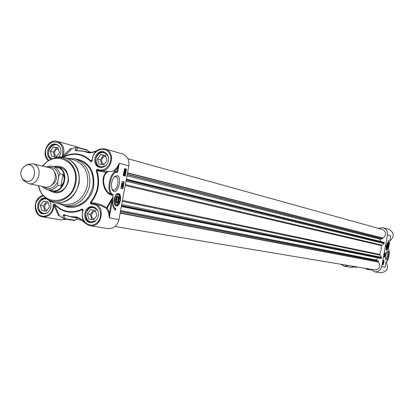 <?xml version="1.0" encoding="UTF-8"?>
<svg xmlns="http://www.w3.org/2000/svg" width="414" height="414" viewBox="0 0 414 414"><rect width="100%" height="100%" fill="white"/><g stroke="black" fill="none" stroke-linecap="round" stroke-linejoin="round"><path stroke-width="0.62" d="M63 174.397C65.081 178.786 64.367 182.646 60.868 185.974L57.779 185.317L57.737 181.891L58.669 176.83L59.921 173.694L63 174.397L60.868 185.974M50.617 185.87C56.997 182.113 58.084 177.182 53.872 171.085M42.197 186.455L43.868 188.08L45.835 189.224L52.004 190.663C64.553 193.498 69.568 169.642 56.925 167.272L50.943 166.035L48.676 166.252L46.477 167.023M24.079 180.84L28.561 183.645L45.069 187.04C55.455 189.379 59.59 169.58 49.121 167.644L32.918 163.846L27.676 164.508M28.561 183.645L28.773 183.687C39.335 186.062 43.563 165.807 32.918 163.846M26.268 181.218C37.648 183.19 36.836 160.606 25.715 165.419C20.41 169.062 19.396 173.652 22.682 179.19L26.268 181.218M49.768 190.212L52.226 191.02C65.091 193.928 70.235 169.476 57.277 167.039L54.927 166.795M387.644 246.49L387.028 248.027L386.614 247.546L386.779 245.849L387.478 244.684L387.644 246.49M386.935 248.074L386.588 248.193M387.24 244.477L387.525 244.705M387.499 246.454L387.147 247.437L386.816 247.36L387.183 245.321L387.514 245.398L387.499 246.454L386.831 246.34M387.514 245.398L387.178 245.342M386.024 249.368L386.112 249.663M387.742 246.516L387.333 244.384L386.645 248.307L387.742 246.516M115.904 205.484L114.518 204.454M116.298 194.321L117.949 193.819M117.597 202.394L115.801 202.337M116.784 196.743L118.492 197.302M119.061 200.086C119.299 196.81 118.559 195.672 116.857 196.671L115.62 199.424L115.848 202.436C117.079 203.942 118.15 203.155 119.061 200.086M105.461 155.369L106.988 160.492L103.723 164.839L98.936 164.053L97.414 158.945L100.674 154.603L105.461 155.369M105.565 155.716L103.609 155.405L100.364 159.721L101.792 164.524M100.674 154.603L103.609 155.405M97.414 158.945L100.364 159.721M105.824 156.58C103.707 156.497 102.336 157.615 101.699 159.939C101.456 162.169 102.258 163.633 104.095 164.337M105.363 152.559L104.442 152.223C96.012 149.506 91.804 165.528 100.467 167.344L101.43 167.504M105.818 165.626C99.179 168.363 95.882 165.838 95.924 158.05C99.717 151.26 103.826 150.701 108.251 156.373M58.001 147.777L59.466 152.802L56.288 157.082L51.667 156.326L50.218 151.307L53.38 147.037L58.001 147.777M58.105 148.119L56.475 147.86L53.323 152.109L54.684 156.818M53.38 147.037L56.475 147.86M50.218 151.307L53.323 152.109M58.353 148.978C56.423 149.05 55.176 150.163 54.612 152.321L54.938 154.929L56.677 156.559M57.753 144.941L56.997 144.677C49.835 142.338 44.935 155.405 51.641 158.929M52.009 158.785C42.378 153.946 54.974 137.764 60.387 148.057M48.024 201.892L49.478 206.969L46.311 211.207L41.7 210.359L40.261 205.292L43.418 201.059L48.024 201.892L46.554 201.644L43.408 205.856L44.847 210.902L46.332 211.176M43.418 201.059L46.554 201.644M40.261 205.292L43.408 205.856M41.7 210.359L44.847 210.902M48.283 202.798L45.985 203.693L44.696 206.089L45.054 208.785L46.885 210.436M46.415 198.596C38.114 196.785 35.309 212.687 43.744 213.743L44.552 213.821M48.262 212.071L46.585 213.039L44.764 213.427L42.958 213.205L41.307 212.387L39.961 211.047L39.025 209.298L38.58 207.279L38.657 205.168L39.258 203.139L40.329 201.359L41.778 199.978L43.486 199.108L45.312 198.829L47.103 199.165M49.338 200.676L50.141 201.747M95.339 210.436L96.86 215.611L93.6 219.917L88.829 219.037L87.318 213.872L90.568 209.572L95.339 210.436M95.344 210.457L93.548 210.131L90.314 214.411L91.82 219.555L93.626 219.886M90.568 209.572L93.548 210.131M87.318 213.872L90.314 214.411M88.829 219.037L91.82 219.555M95.603 211.331C93.564 211.3 92.244 212.408 91.644 214.654C91.406 216.967 92.25 218.473 94.175 219.156M94.692 207.357L93.74 207.093C85.108 205.07 82.148 221.386 90.951 222.489L91.934 222.572M96.188 220.31C89.766 223.617 86.262 221.381 85.688 213.598C88.963 206.503 93.026 205.623 97.885 210.949M386.112 246.128L386.221 249.89C387.644 252.043 389.538 241.207 387.468 242.754L386.112 246.128M370.592 269.229L374.634 271.832C378.329 272.06 380.689 270.321 381.718 266.616L387.432 234.883L390.666 235.747L390.454 236.937M390.573 236.363L388.404 248.923C390.712 251.148 387.954 262.373 385.915 262.233M387.928 250.982L387.488 251.122C385.801 253.808 385.289 256.701 385.946 259.806C387.385 262.259 389.843 251.282 387.928 250.982M384.73 257.146L384.052 257.011L384.787 252.918L385.465 253.068L384.73 257.146M384.114 260.551L383.385 264.629L382.702 264.505L383.442 260.416L384.114 260.551L383.436 260.422M388.265 240.265L388.699 246.076C389.031 243.308 388.824 241.709 388.084 241.284L388.265 240.265M387.111 251.541L387.152 251.546C388.089 254.408 387.628 256.985 385.765 259.288L385.739 259.283M388.404 249.161C390.568 249.978 388.13 262.704 385.951 261.958L385.92 262.14M390.495 236.777L388.632 247.049M378.344 228.337L383.105 227.684C386.334 228.911 387.778 231.312 387.432 234.883M370.913 269.659L366.343 269.24L365.572 268.391M357.282 267.004L356.376 267.346L352.78 266.745L351.574 266.047M356.837 267.201L352.78 266.745M368.356 268.857L366.343 269.24M353.287 266.611L353.572 266.383M348.391 265.519L344.453 266.274L340.934 264.272M127.227 174.558L382.282 238.976L382.846 238.019C386.635 234.961 386.541 232.125 382.562 229.511L127.957 158.759M380.683 241.465L380.031 239.204L381.408 238.759M380.802 258.419L381.527 258.005L381.527 257.332L379.762 254.496L381.087 250.128L381.366 245.585L384.011 243.525L384.244 242.889L383.892 242.252L126.379 179.179M377.283 260.81L376.285 260.028L377.873 257.865M114.988 226.505L374.913 269.949C379.814 269.126 381.015 266.507 378.51 262.098L378.313 261.006L120.453 211.466M383.602 261.493L383.7 260.949L383.602 261.493M383.452 261.182L383.731 260.779L383.571 261.669L383.307 261.156M383.726 260.779L383.4 260.716L383.788 260.489M383.245 261.607L383.571 261.664L383.245 261.607M383.499 262.564L383.576 262.01L383.219 262.528L383.602 261.834L383.426 262.554M383.043 262.616L383.395 262.693M383.147 262.652L383.467 262.74M383.204 263.138L383.297 263.873L383.204 263.138M383.162 263.211L383.147 264.008L383.162 263.211M383.126 262.926L383.297 264.241L382.991 262.9M382.966 264.168L383.297 264.241M384.803 255.78L384.44 255.531L384.497 256.064L384.497 255.717M384.57 254.786L384.901 255.267L384.456 254.765M384.42 254.983L384.901 255.267M384.963 254.092L384.885 254.517L384.787 254.056M385.004 254.103L384.901 254.693L384.741 253.87L385.072 253.751L385.098 254.124M384.668 253.86L385.025 253.741M383.053 264.572L383.121 264.21M384.404 257.078L384.642 255.754M384.673 255.578L384.735 255.236M385.004 253.735L385.134 253.011L384.787 252.933M385.465 253.068L385.134 253.011M388.529 241.74L388.208 240.575M120.453 200.376C120.883 194.425 119.542 192.355 116.437 194.171C114.093 197.359 113.477 200.852 114.6 204.645C116.852 207.388 118.802 205.965 120.453 200.376M48.723 160.441C43.496 153.392 44.577 147.306 51.962 142.178C60.366 141.267 63.87 145.619 62.483 155.234L62.452 156.632L62.83 157.072L63.559 157.03C73.651 152.311 82.686 153.785 90.676 161.45L91.82 160.994L92.058 160.156C93.253 151.912 97.533 148.165 104.897 148.911L122.327 153.848C127.31 155.783 129.473 159.773 128.826 165.817L118.968 219.586L109.28 217.852L109.405 212.651L107.226 208.082L106.745 207.75L106.538 208.433L107.226 208.082L111.723 200.009L111.18 199.781L106.745 207.75C102.217 204.78 96.969 203.083 90.997 202.669C98.501 192.94 100.467 182.258 96.886 170.63L96.772 170.185L97.28 169.926L99.236 170.449C111.019 173.958 116.872 151.715 104.897 148.911C97.642 148.16 93.388 151.891 92.136 160.114M95.448 204.05L101.321 205.794L106.538 208.433L108.603 212.775L109.405 212.651L111.723 200.009L112.706 197.219L112.882 198.228L113.11 194.533L111.744 194.627C103.422 191.91 100.566 176.059 107.707 171.867L106.186 172.353C100.224 177.844 103.252 192.355 111.299 195.082L111.744 194.627C105.689 191.045 110.455 169.999 116.934 171.634L117.628 172.364L119.299 163.271L116.867 167.748L113.467 171.08L116.934 171.634L117.571 168.156L116.867 167.748M117.033 175.619L114.362 176.706C111.521 180.628 110.802 184.913 112.21 189.545C116.339 198.182 123.517 177.352 117.033 175.619M122.182 181.415L124.138 181.886L122.86 188.841L120.898 188.391L122.182 181.415M123.248 175.603L124.526 168.627L126.477 169.14L125.199 176.09L123.248 175.603M115.423 210.219C113.136 208.64 112.292 205.215 112.903 199.941C112.52 204.785 113.472 207.626 115.744 208.47L115.423 210.219M57.898 167.189L60.268 167.437C66.188 169.523 68.771 174.19 68.02 181.441C65.935 188.934 61.551 192.412 54.886 191.873L52.63 191.102M48.593 189.974C57.541 195.687 64.154 192.857 68.434 181.477C68.652 169.947 63.761 164.958 53.758 166.516M114.021 177.088L115.785 176.623C119.977 177.316 117.535 191.097 113.4 190.062L112.008 189.058M82.991 211.047L83.023 209.634L82.64 209.179L81.894 209.21C71.653 213.748 62.638 212.113 54.845 204.309L54.172 204.03L53.665 204.314L53.194 205.639C53.209 214.188 43.449 219.549 38.166 213.96C33.477 205.846 35.211 199.807 43.361 195.832M90.676 161.45L91.365 161.724L91.887 161.429L92.363 160.089C92.291 150.292 104.726 145.242 109.384 153.258C114.378 161.03 105.984 172.928 98.009 169.44L96.757 169.497L96.322 170.811C99.841 182.238 97.911 192.733 90.537 202.296L90.475 203.672L91.629 204.149C100.359 203.533 104.007 217.516 96.545 223.156C89.31 229.139 79.426 220.232 82.991 211.052L82.821 210.136M108.52 160.679C107.091 165.652 104.137 167.867 99.655 167.323C90.78 165.465 95.096 149.05 103.728 151.834C107.402 153.252 109.001 156.197 108.52 160.679M98.377 215.891C97.099 220.553 94.356 222.768 90.143 222.535C81.128 221.407 84.161 204.697 93 206.767C97.047 208.019 98.837 211.062 98.377 215.891M49.561 200.8L50.86 203.802L50.886 207.228C49.639 211.813 46.973 213.997 42.896 213.779C34.202 212.687 37.188 196.283 45.721 198.285L46.156 198.384M51.191 159.126C43.812 155.985 48.624 141.821 56.237 144.289C59.818 145.65 61.37 148.543 60.889 152.973L58.948 157.118M58.41 203.398L64.579 205.774C77.289 206.638 85.626 199.952 89.584 185.71C91.013 171.945 86.117 163.002 74.903 158.898L68.31 158.458M114.616 171.251L117.571 168.156L119.299 163.271L128.826 165.817M54.845 204.309L54.684 204.713C62.607 212.651 71.777 214.312 82.2 209.701L82.81 210.053L82.722 210.902C80.901 218.571 83.317 223.498 89.967 225.682C102.02 228.207 106.119 205.567 93.942 203.755L91.903 203.605L91.629 204.149M43.02 195.449C32.98 197.473 32.716 215.787 42.735 216.874C49.282 216.957 53.044 213.226 54.022 205.675L54.146 204.573L54.684 204.713L59.249 215.482L63.787 218.794L64.713 218.571L64.237 214.809M59.249 215.482L58.503 215.487L54.022 205.675L53.194 205.639M62.483 155.234L63.264 155.509C65.029 148.528 63.068 143.829 57.38 141.412C48.076 138.302 40.577 154.339 48.35 160.679M92.063 159.897L91.137 161.108C83.007 153.309 73.811 151.809 63.549 156.611L62.99 156.559L63.264 155.509L70.835 148.522L71.534 148.786C70.09 150.862 67.43 153.47 63.549 156.611L63.559 157.03M82.619 211.207L81.894 209.21M113.012 197.09L111.18 199.781M91.861 160.932L92.363 160.089M90.537 202.296L91.215 203.497L95.52 204.066M98.009 169.44L98.025 170.05M106.186 172.353L96.886 170.63L96.322 170.811M107.707 171.867L109.017 171.567L99.546 170.516M111.299 195.082L113.157 194.942M108.603 212.775L109.28 217.852L112.882 198.228M82.79 210.954C81.009 218.633 83.4 223.539 89.967 225.682L107.8 228.575C113.524 228.87 117.245 225.873 118.968 219.586M83.814 221.588L79.602 218.209L76.657 216.957L70.22 216.605L64.108 214.643L63.068 215.161L63.358 218.628M43.009 195.434C32.877 197.437 32.571 215.71 42.735 216.874L61.51 219.948L66.406 219.229M109.017 171.567L113.467 171.08M88.979 152.75L91.194 152.543L88.979 152.75L85.263 151.436L76.067 150.665L82.303 150.96L88.461 152.776L91.654 152.683L95.743 151.472M96.229 151.027L91.194 152.543L91.654 152.683M75.063 150.034L76.336 150.448L77.76 147.726L76.512 147.208L75.063 150.034L75.871 150.763M76 150.68L76.895 150.603M77.76 147.726L87.882 150.494L87.307 150.023L77.056 147.213M65.681 215.44L63.068 215.161M79.602 218.209L76.657 216.957M84.265 222.22L84.601 222.628M73.925 220.408L75.037 220.289L64.713 218.571M77.578 218.038L75.037 220.289M87.882 150.494L88.912 152.424M78.018 147.477L75.762 146.458L57.38 141.412C47.91 138.302 40.463 154.344 48.329 160.689M124.159 174.972L124.216 174.113M124.526 174.123L124.899 174.698L124.443 175.065L123.988 174.47L124.371 174.097M125.012 174.729L124.303 175.339L123.874 174.444L124.086 173.942L124.583 173.828L125.012 174.729M123.936 175.277L123.377 174.894M123.563 173.864L124.454 173.808M124.614 172.26L124.5 173.218L124.883 172.069L125.411 172.441L125.204 173.595L124.966 172.436L124.479 173.523L124.231 173.269L124.614 172.26M124.303 172.835L124.35 172.524M124.521 172.286L124.816 172.333M124.976 172.591L125.24 172.638M123.988 173.445L123.698 173.13M123.905 172.001L124.655 171.96M124.702 170.899L125.333 171.36L125.028 171.422L124.728 170.511L124.914 170.019L125.333 171.36M125.432 171.246L125.157 169.828L125.628 170.749L125.432 171.246M125.142 170.314L125.028 169.895M125.597 171.769L124.971 171.738L124.598 170.485L124.847 169.357L124.945 169.678L125.38 169.517L125.597 171.769M124.536 171.665L125.504 171.908M124.459 171.655L124.071 171.117M124.319 169.74L124.847 169.802M124.376 169.44L124.754 169.502M124.407 169.285L124.847 169.357M122.249 183.811L123.129 184.013L123.067 183.407L123.32 184.359L121.757 183.723M122.606 183.894L122.554 183.319L123.067 183.407M121.706 184.013L123.32 184.359M121.706 184.007L122.197 184.095M123.103 185.627L122.068 184.685L123.103 185.627M121.545 184.856L123.061 185.86M121.55 184.835L122.026 184.918M121.592 184.608L122.068 184.685M122.125 186.73L122.259 186.005L122.632 186.849L122.125 186.73M122.001 186.704L122.187 185.695L122.844 186.952L121.892 187.299L121.732 186.642L122.001 186.704M121.488 186.6L121.675 185.607L122.187 185.695M122.068 187.045L122.798 187.185M121.38 187.216L121.437 186.9L121.949 186.988M121.235 186.554L121.732 186.642M124.697 175.966L124.842 175.174M125.012 174.237L125.132 173.585M125.349 172.4L125.442 171.898M125.778 170.082L125.965 169.052L124.516 168.674M123.248 183.863L123.626 181.798L122.171 181.451M122.358 188.727L122.642 187.159M122.73 186.688L122.886 185.829M122.948 185.488L123.16 184.333M124.138 181.886L123.626 181.798M126.477 169.14L125.965 169.052M114.952 209.914L115.232 208.377L112.981 206.105M115.744 208.47L115.232 208.377M76.512 147.208L71.534 148.786M50.808 201.406L54.995 202.762L63.684 204.381C75.788 205.225 83.726 198.865 87.499 185.301C88.855 172.188 84.192 163.68 73.506 159.783L64.936 157.599L60.573 157.072M126.994 175.821L380.031 239.204M120.629 210.514L376.285 260.028M120.143 213.179L378.51 262.098M382.846 238.019L127.548 172.793M118.766 200.024L117.747 202.26C114.419 204.951 116.37 193.819 118.585 197.478L118.766 200.024M118.161 198.083L118.332 199.931L117.519 201.577L116.541 201.375L116.365 199.522L117.183 197.871L118.161 198.083L117.162 197.908M118.332 199.931L116.375 199.589M42.083 186.429L44.557 188.582L47.776 189.803C51.693 190.326 55.026 188.831 57.779 185.317M57.737 181.891C54.058 188.494 49.359 190.119 43.636 186.75M47.905 167.359C54.141 166.645 57.727 169.802 58.669 176.83M59.921 173.694C58.695 169.73 56.294 167.256 52.728 166.273L49.514 166.086L46.363 166.997M387.892 243.277L387.561 242.946L387.106 243.184M387.432 242.92L387.561 242.946C388.058 242.444 388.228 243.66 388.073 246.594C388.027 235.514 384.208 256.752 388.063 246.589C387.106 249.575 386.541 250.62 386.371 249.74L386.795 249.544M119.542 195.258L118.047 193.83L117.307 193.892L115.811 195.087L114.787 196.976M114.005 201.437L114.326 203.569L115.325 205.199L116.003 205.504L117.892 204.676M120.003 200.283C119.517 192.96 117.742 192.588 114.673 199.165C115.185 206.493 116.965 206.865 120.003 200.283M381.718 266.616L385.01 267.206L385.951 261.958M353.96 266.942L350.813 267.315L353.97 266.947M386.024 262.207C388.969 268.319 387.162 271.848 380.59 272.8C387.178 271.848 388.989 268.313 386.029 262.207M388.932 229.335C394.351 232.766 394.62 236.679 389.724 241.067C394.635 236.694 394.371 232.777 388.932 229.335L383.105 227.684M370.054 269.819L366.55 269.24M383.488 261.198L383.809 261.255M113.11 194.533C106.408 192.557 111.004 170.056 117.628 172.364M38.714 185.736C42.088 206.886 71.917 204.666 75.1 182.626C79.778 161.77 54.472 149.175 43.009 166.211M63.632 205.572C75.374 211.668 91.303 201.753 93.699 186.595C94.878 169.885 88.301 160.58 73.961 158.681M74.903 158.898L78.251 159.752C89.429 163.846 94.304 172.742 92.886 186.44C88.948 200.614 80.647 207.264 67.979 206.4L64.579 205.774M71.648 148.74L70.835 148.522M58.503 215.487L59.435 215.647M88.461 152.776L89.139 152.782M64.108 214.643L70.846 216.895L77.547 217.283M124.366 174.278L124.878 174.361M124.386 174.61L124.899 174.698M123.791 175.257L124.303 175.339M123.47 174.377L123.874 174.444M123.574 173.859L124.086 173.942M124.335 172.7L124.847 172.783M123.946 173.435L124.459 173.523M123.719 173.187L124.231 173.269M123.807 172.56L124.205 172.628M125.261 170.692L125.628 170.749M124.195 170.423L124.598 170.485M124.267 170.03L124.702 170.097M46.492 198.658L50.803 201.432L54.995 202.762C67.213 203.605 75.229 197.162 79.043 183.428C80.425 170.149 75.721 161.538 64.936 157.599L60.579 157.051L55.502 157.75M78.65 183.34C81.894 168.12 69.283 153.863 56.185 157.574L54.322 158.06C49.696 159.245 45.825 161.936 42.704 166.138C45.799 161.941 49.68 159.25 54.322 158.06C66.877 154.505 78.945 168.177 75.84 182.76C73.475 198.213 55.911 206.84 45.55 197.887L47.036 199.108C57.846 208.454 76.186 199.465 78.65 183.34M38.404 185.674C39.47 190.797 41.85 194.87 45.55 197.887C41.84 194.854 39.449 190.782 38.383 185.669M127.269 174.32L382.536 238.894M127.502 173.062L382.898 238.2M126.327 179.459L384.13 242.485M126.213 180.069L384.244 242.889M126.011 181.182L384.011 243.525M125.38 184.603L381.62 245.072M125.214 185.519L381.366 245.585M122.472 200.459L379.762 254.496M122.311 201.354L379.824 255.06M121.737 204.475L381.527 257.332M121.535 205.572L381.527 258.005M121.421 206.208L381.273 258.346M120.417 211.673L378.525 261.172M120.195 212.899L378.624 261.948M88.58 151.803L91.246 152.528M22.682 179.19L24.379 181.192M25.715 165.419L28.095 164.311M62.493 168.281L57.277 167.039M57.256 192.039L52.004 190.978M115.801 205.468L116.003 205.504C117.359 204.656 117.648 207.295 120.05 200.293C120.153 195.765 119.486 193.612 118.047 193.83L117.845 193.799M105.099 152.404L104.442 152.223M101.125 167.51L100.467 167.344M57.567 144.833L56.997 144.677M44.334 213.841L43.744 213.743M94.413 207.217L93.74 207.093M91.629 222.603L90.951 222.489M385.134 266.595L385.946 262.057M356.677 267.304L357.339 267.014M374.634 271.832L380.59 272.8M344.453 266.274L350.813 267.315M98.077 170.071L100.131 170.671M75.969 150.675L85.263 151.436L90.18 152.771M79.271 218.328L70.846 216.895L64.196 214.799M84.518 222.572L79.095 218.183L77.242 217.205M74.251 220.533L63.787 218.799M124.381 175.355L123.869 175.272M124.516 173.813L123.998 173.73M124.479 173.523L123.967 173.44M125.012 171.748L124.5 171.66M380.942 258.481L121.359 206.529M81.439 220.088L76.254 219.213M91.685 152.393L88.42 151.508"/></g></svg>
